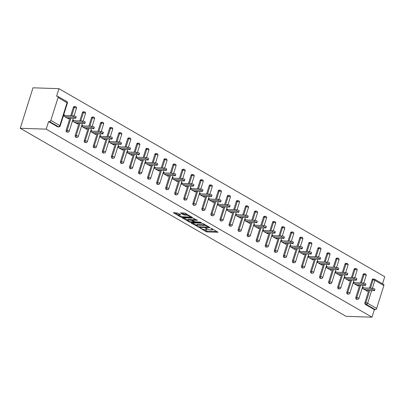 <?xml version="1.0" encoding="UTF-8"?>
<svg xmlns="http://www.w3.org/2000/svg" width="405" height="405" viewBox="0 0 405 405"><rect width="100%" height="100%" fill="white"/><g stroke="black" fill="none" stroke-linecap="round" stroke-linejoin="round"><path stroke-width="0.61" d="M199.883 227.909L205.917 231.619L207.082 231.969L218.022 232.252L211.739 228.521L210.752 228.324L211.694 228.946A2.754 0.683 -162.5 0 1 212.417 229.711A2.754 0.683 -162.5 0 1 211.618 229.934L210.727 229.903A2.754 0.683 -162.5 0 1 207.001 228.79L205.406 228.096L206.17 228.764A2.754 0.683 -162.5 0 1 206.894 229.529A2.754 0.683 -162.5 0 1 206.094 229.751L205.203 229.721A2.754 0.683 -162.5 0 1 201.482 228.607L199.883 227.909M177.719 213.065L173.31 212.691L180.255 216.807L181.42 217.156L192.36 217.439L185.409 213.324L184.245 212.974L180.372 212.924L183.475 214.822L186.437 215.232A2.298 0.572 -162.5 0 1 188.902 215.85A2.298 0.572 -162.5 0 1 190.153 216.802A2.298 0.572 -162.5 0 1 189.484 216.989L182.447 216.756A2.298 0.572 -162.5 0 1 179.982 216.143A2.298 0.572 -162.5 0 1 178.732 215.187A2.298 0.572 -162.5 0 1 179.4 214.999L180.822 214.969L177.719 213.065M46.195 129.144L371.992 317.191L346.042 316.325L20.25 128.279L46.195 129.144L48.585 121.576L57.576 126.765L58.543 126.8L49.552 121.606L48.585 121.576M191.276 222.846L191.251 223.155L199.138 227.382L210.073 227.666L203.123 223.55L201.963 223.201L191.276 222.846M189.115 221.92L182.169 217.804L193.104 218.087L197.372 220.335L192.537 220.33L194.668 221.672L200.343 222.168L201.32 222.583L190.279 222.269L189.115 221.92L189.277 221.413M382.528 283.773L384.75 276.721L58.958 88.675L33.008 87.809L20.25 128.279M371.643 290.572L367.639 303.279L376.635 308.468L383.854 285.565L374.863 280.371L372.392 288.203M365.381 304.428L374.377 309.623L375.344 309.653L366.348 304.464L365.381 304.428A1.316 0.952 -88.1 0 1 364.895 302.712L368.752 290.476M369.497 288.107L372.114 279.809A1.316 0.952 -88.1 0 1 373.03 278.999L373.997 279.03A1.316 0.952 91.9 0 1 374.336 279.131A1.316 0.845 120 0 1 374.61 279.202L383.606 284.396A1.316 0.845 120 0 1 383.854 285.565M376.635 308.468A1.316 0.845 120 0 1 375.344 309.653M58.062 97.519L50.838 120.422L59.834 125.616L67.058 102.708L58.062 97.519A1.316 0.845 -60 0 0 57.814 96.349A1.316 0.845 -60 0 0 57.535 96.274L56.568 96.243L58.958 88.675M367.7 290.441L367.416 291.347L362.126 288.294M363.968 287.925L362.505 287.079M58.882 126.897A1.316 1.316 0 0 0 60.183 125.98A1.316 0.329 17.5 0 0 59.834 125.616A1.316 0.845 -60 0 1 58.543 126.8A1.316 0.952 91.9 0 0 58.882 126.897L57.915 126.866A1.316 0.952 -88.1 0 1 57.576 126.765M371.992 317.191L374.377 309.623M66.142 130.273L67.108 130.309A1.316 0.952 -88.1 0 0 67.6 132.025A1.316 0.952 91.9 0 0 67.939 132.121L66.972 132.091A1.316 0.952 -88.1 0 1 66.633 131.99A1.316 0.952 -88.1 0 1 66.142 130.273L69.999 118.037M70.748 115.668L73.366 107.371A1.316 0.952 -88.1 0 1 74.277 106.561L75.249 106.591A1.316 0.952 91.9 0 0 74.333 107.401L73.366 107.371M75.193 135.503L76.165 135.533A1.316 0.952 -88.1 0 0 76.651 137.249A1.316 0.952 91.9 0 0 76.99 137.351L76.024 137.315A1.316 0.952 -88.1 0 1 75.684 137.219A1.316 0.952 -88.1 0 1 75.193 135.503L79.056 123.267M79.8 120.892L82.418 112.595A1.316 0.952 -88.1 0 1 83.334 111.785L84.301 111.815A1.316 0.952 91.9 0 0 83.384 112.625L82.418 112.595M84.25 140.727L85.217 140.758A1.316 0.952 -88.1 0 0 85.703 142.474A1.316 0.952 91.9 0 0 86.042 142.575L85.075 142.54A1.316 0.952 -88.1 0 1 84.736 142.444A1.316 0.952 -88.1 0 1 84.25 140.727L88.108 128.491M88.852 126.122L91.469 117.82A1.316 0.952 -88.1 0 1 92.386 117.01L93.352 117.04A1.316 0.952 91.9 0 0 92.436 117.855L91.469 117.82M93.302 145.952L94.269 145.982A1.316 0.952 -88.1 0 0 94.755 147.698A1.316 0.952 91.9 0 0 95.094 147.8L94.127 147.769A1.316 0.952 -88.1 0 1 93.788 147.668A1.316 0.952 -88.1 0 1 93.302 145.952L97.159 133.716M97.909 131.347L100.526 123.044A1.316 0.952 -88.1 0 1 101.437 122.234L102.404 122.269A1.316 0.952 91.9 0 0 101.493 123.079L100.526 123.044M102.354 151.176L103.321 151.207A1.316 0.952 -88.1 0 0 103.812 152.923A1.316 0.952 91.9 0 0 104.151 153.024L103.184 152.994A1.316 0.952 -88.1 0 1 102.845 152.893A1.316 0.952 -88.1 0 1 102.354 151.176L106.211 138.94M106.96 136.571L109.578 128.274A1.316 0.952 -88.1 0 1 110.489 127.459L111.461 127.494A1.316 0.952 91.9 0 0 110.545 128.304L109.578 128.274M111.41 156.401L112.377 156.436A1.316 0.952 -88.1 0 0 112.863 158.152A1.316 0.952 91.9 0 0 113.203 158.249L112.236 158.218A1.316 0.952 -88.1 0 1 111.896 158.117A1.316 0.952 -88.1 0 1 111.41 156.401L115.268 144.165M116.012 141.796L118.63 133.498A1.316 0.952 -88.1 0 1 119.546 132.688L120.513 132.719A1.316 0.952 91.9 0 0 119.597 133.528L118.63 133.498M120.462 161.625L121.429 161.661A1.316 0.952 -88.1 0 0 121.915 163.377A1.316 0.952 91.9 0 0 122.254 163.473L121.287 163.443A1.316 0.952 -88.1 0 1 120.948 163.342A1.316 0.952 -88.1 0 1 120.462 161.625L124.32 149.389M125.064 147.02L127.681 138.723A1.316 0.952 -88.1 0 1 128.598 137.913L129.565 137.943A1.316 0.952 91.9 0 0 128.648 138.753L127.681 138.723M129.514 166.855L130.481 166.885A1.316 0.952 -88.1 0 0 130.972 168.602A1.316 0.952 91.9 0 0 131.311 168.703L130.339 168.667A1.316 0.952 -88.1 0 1 130 168.571A1.316 0.952 -88.1 0 1 129.514 166.855L133.372 154.619M134.121 152.25L136.738 143.947A1.316 0.952 -88.1 0 1 137.649 143.137L138.616 143.167A1.316 0.952 91.9 0 0 137.705 143.977L136.738 143.947M138.566 172.079L139.533 172.11A1.316 0.952 -88.1 0 0 140.024 173.826A1.316 0.952 91.9 0 0 140.363 173.927L139.396 173.892A1.316 0.952 -88.1 0 1 139.057 173.796A1.316 0.952 -88.1 0 1 138.566 172.079L142.423 159.843M143.173 157.474L145.79 149.172A1.316 0.952 -88.1 0 1 146.701 148.362L147.673 148.392A1.316 0.952 91.9 0 0 146.757 149.207L145.79 149.172M147.623 177.304L148.589 177.334A1.316 0.952 -88.1 0 0 149.075 179.05A1.316 0.952 91.9 0 0 149.415 179.152L148.448 179.121A1.316 0.952 -88.1 0 1 148.108 179.02A1.316 0.952 -88.1 0 1 147.623 177.304L151.48 165.068M152.224 162.699L154.842 154.396A1.316 0.952 -88.1 0 1 155.758 153.586L156.725 153.622A1.316 0.952 91.9 0 0 155.809 154.432L154.842 154.396M156.674 182.528L157.641 182.559A1.316 0.952 -88.1 0 0 158.127 184.28A1.316 0.952 91.9 0 0 158.466 184.376L157.499 184.346A1.316 0.952 -88.1 0 1 157.16 184.245A1.316 0.952 -88.1 0 1 156.674 182.528L160.532 170.292M161.276 167.923L163.893 159.626A1.316 0.952 -88.1 0 1 164.81 158.811L165.777 158.846A1.316 0.952 91.9 0 0 164.865 159.656L163.893 159.626M165.726 187.753L166.693 187.788A1.316 0.952 -88.1 0 0 167.184 189.505A1.316 0.952 91.9 0 0 167.523 189.601L166.551 189.57A1.316 0.952 -88.1 0 1 166.212 189.469A1.316 0.952 -88.1 0 1 165.726 187.753L169.584 175.517M170.333 173.148L172.95 164.85A1.316 0.952 -88.1 0 1 173.861 164.04L174.828 164.071A1.316 0.952 91.9 0 0 173.917 164.881L172.95 164.85M174.778 192.977L175.745 193.013A1.316 0.952 -88.1 0 0 176.236 194.729A1.316 0.952 91.9 0 0 176.575 194.83L175.608 194.795A1.316 0.952 -88.1 0 1 175.269 194.699A1.316 0.952 -88.1 0 1 174.778 192.977L178.635 180.746M179.385 178.372L182.002 170.075A1.316 0.952 -88.1 0 1 182.913 169.265L183.885 169.295A1.316 0.952 91.9 0 0 182.969 170.105L182.002 170.075M183.835 198.207L184.802 198.237A1.316 0.952 -88.1 0 0 185.287 199.954A1.316 0.952 91.9 0 0 185.627 200.055L184.66 200.019A1.316 0.952 -88.1 0 1 184.321 199.923A1.316 0.952 -88.1 0 1 183.835 198.207L187.692 185.971M188.436 183.602L191.054 175.299A1.316 0.952 -88.1 0 1 191.97 174.489L192.937 174.52A1.316 0.952 91.9 0 0 192.021 175.335L191.054 175.299M192.886 203.431L193.853 203.462A1.316 0.952 -88.1 0 0 194.339 205.178A1.316 0.952 91.9 0 0 194.678 205.279L193.711 205.249A1.316 0.952 -88.1 0 1 193.372 205.148A1.316 0.952 -88.1 0 1 192.886 203.431L196.744 191.195M197.493 188.826L200.105 180.524A1.316 0.952 -88.1 0 1 201.022 179.714L201.989 179.744A1.316 0.952 91.9 0 0 201.077 180.559L200.105 180.524M201.938 208.656L202.905 208.686A1.316 0.952 -88.1 0 0 203.396 210.403A1.316 0.952 91.9 0 0 203.735 210.504L202.763 210.473A1.316 0.952 -88.1 0 1 202.424 210.372A1.316 0.952 -88.1 0 1 201.938 208.656L205.796 196.42M206.545 194.051L209.162 185.753A1.316 0.952 -88.1 0 1 210.073 184.938L211.04 184.974A1.316 0.952 91.9 0 0 210.129 185.784L209.162 185.753M210.99 213.881L211.962 213.916A1.316 0.952 -88.1 0 0 212.448 215.632A1.316 0.952 91.9 0 0 212.787 215.728L211.82 215.698A1.316 0.952 -88.1 0 1 211.481 215.597A1.316 0.952 -88.1 0 1 210.99 213.881L214.847 201.644M215.597 199.275L218.214 190.978A1.316 0.952 -88.1 0 1 219.13 190.163L220.097 190.198A1.316 0.952 91.9 0 0 219.181 191.008L218.214 190.978M220.047 219.105L221.014 219.14A1.316 0.952 -88.1 0 0 221.5 220.857A1.316 0.952 91.9 0 0 221.839 220.953L220.872 220.922A1.316 0.952 -88.1 0 1 220.533 220.821A1.316 0.952 -88.1 0 1 220.047 219.105L223.904 206.869M224.648 204.5L227.266 196.202A1.316 0.952 -88.1 0 1 228.182 195.392L229.149 195.423A1.316 0.952 91.9 0 0 228.233 196.233L227.266 196.202M229.098 224.335L230.065 224.365A1.316 0.952 -88.1 0 0 230.551 226.081A1.316 0.952 91.9 0 0 230.89 226.182L229.924 226.147A1.316 0.952 -88.1 0 1 229.584 226.051A1.316 0.952 -88.1 0 1 229.098 224.335L232.956 212.098M233.705 209.724L236.317 201.427A1.316 0.952 -88.1 0 1 237.234 200.617L238.201 200.647A1.316 0.952 91.9 0 0 237.29 201.457L236.317 201.427M238.15 229.559L239.117 229.589A1.316 0.952 -88.1 0 0 239.608 231.306A1.316 0.952 91.9 0 0 239.947 231.407L238.975 231.371A1.316 0.952 -88.1 0 1 238.636 231.275A1.316 0.952 -88.1 0 1 238.15 229.559L242.008 217.323M242.757 214.954L245.374 206.651A1.316 0.952 -88.1 0 1 246.286 205.841L247.252 205.872A1.316 0.952 91.9 0 0 246.341 206.687L245.374 206.651M247.202 234.784L248.174 234.814A1.316 0.952 -88.1 0 0 248.66 236.53A1.316 0.952 91.9 0 0 248.999 236.631L248.032 236.601A1.316 0.952 -88.1 0 1 247.693 236.5A1.316 0.952 -88.1 0 1 247.202 234.784L251.059 222.548M251.809 220.178L254.426 211.876A1.316 0.952 -88.1 0 1 255.342 211.066L256.309 211.101A1.316 0.952 91.9 0 0 255.393 211.911L254.426 211.876M256.259 240.008L257.226 240.038A1.316 0.952 -88.1 0 0 257.712 241.76A1.316 0.952 91.9 0 0 258.051 241.856L257.084 241.826A1.316 0.952 -88.1 0 1 256.745 241.724A1.316 0.952 -88.1 0 1 256.259 240.008L260.116 227.772M260.861 225.403L263.478 217.105A1.316 0.952 -88.1 0 1 264.394 216.29L265.361 216.326A1.316 0.952 91.9 0 0 264.445 217.136L263.478 217.105M265.31 245.233L266.277 245.268A1.316 0.952 -88.1 0 0 266.763 246.984A1.316 0.952 91.9 0 0 267.103 247.08L266.136 247.05A1.316 0.952 -88.1 0 1 265.796 246.949A1.316 0.952 -88.1 0 1 265.31 245.233L269.168 232.996M269.917 230.627L272.53 222.33A1.316 0.952 -88.1 0 1 273.446 221.52L274.413 221.55A1.316 0.952 91.9 0 0 273.502 222.36L272.53 222.33M274.362 250.457L275.329 250.493A1.316 0.952 -88.1 0 0 275.82 252.209A1.316 0.952 91.9 0 0 276.159 252.31L275.187 252.274A1.316 0.952 -88.1 0 1 274.848 252.178A1.316 0.952 -88.1 0 1 274.362 250.457L278.22 238.226M278.969 235.852L281.586 227.554A1.316 0.952 -88.1 0 1 282.498 226.744L283.465 226.775A1.316 0.952 91.9 0 0 282.553 227.585L281.586 227.554M283.414 255.687L284.386 255.717A1.316 0.952 -88.1 0 0 284.872 257.433A1.316 0.952 91.9 0 0 285.211 257.534L284.244 257.499A1.316 0.952 -88.1 0 1 283.905 257.403A1.316 0.952 -88.1 0 1 283.414 255.687L287.272 243.451M288.021 241.081L290.638 232.779A1.316 0.952 -88.1 0 1 291.554 231.969L292.521 231.999A1.316 0.952 91.9 0 0 291.605 232.809L290.638 232.779M292.471 260.911L293.438 260.942A1.316 0.952 -88.1 0 0 293.924 262.658A1.316 0.952 91.9 0 0 294.263 262.759L293.296 262.729A1.316 0.952 -88.1 0 1 292.957 262.627A1.316 0.952 -88.1 0 1 292.471 260.911L296.328 248.675M297.073 246.306L299.69 238.003A1.316 0.952 -88.1 0 1 300.606 237.193L301.573 237.224A1.316 0.952 91.9 0 0 300.657 238.039L299.69 238.003M301.522 266.136L302.489 266.166A1.316 0.952 -88.1 0 0 302.975 267.882A1.316 0.952 91.9 0 0 303.315 267.983L302.348 267.953A1.316 0.952 -88.1 0 1 302.008 267.852A1.316 0.952 -88.1 0 1 301.522 266.136L305.38 253.9M306.129 251.53L308.747 243.228A1.316 0.952 -88.1 0 1 309.658 242.418L310.625 242.453A1.316 0.952 91.9 0 0 309.714 243.263L308.747 243.228M310.574 271.36L311.541 271.396A1.316 0.952 -88.1 0 0 312.032 273.112A1.316 0.952 91.9 0 0 312.371 273.208L311.404 273.178A1.316 0.952 -88.1 0 1 311.065 273.076A1.316 0.952 -88.1 0 1 310.574 271.36L314.432 259.124M315.181 256.755L317.798 248.457A1.316 0.952 -88.1 0 1 318.71 247.642L319.677 247.678A1.316 0.952 91.9 0 0 318.765 248.488L317.798 248.457M319.626 276.585L320.598 276.62A1.316 0.952 -88.1 0 0 321.084 278.336A1.316 0.952 91.9 0 0 321.423 278.432L320.456 278.402A1.316 0.952 -88.1 0 1 320.117 278.301A1.316 0.952 -88.1 0 1 319.626 276.585L323.489 264.349M324.233 261.979L326.85 253.682A1.316 0.952 -88.1 0 1 327.767 252.872L328.733 252.902A1.316 0.952 91.9 0 0 327.817 253.712L326.85 253.682M328.683 281.814L329.65 281.845A1.316 0.952 -88.1 0 0 330.136 283.561A1.316 0.952 91.9 0 0 330.475 283.662L329.508 283.627A1.316 0.952 -88.1 0 1 329.169 283.53A1.316 0.952 -88.1 0 1 328.683 281.814L332.54 269.578M333.285 267.204L335.902 258.906A1.316 0.952 -88.1 0 1 336.818 258.096L337.785 258.127A1.316 0.952 91.9 0 0 336.869 258.937L335.902 258.906M337.735 287.039L338.701 287.069A1.316 0.952 -88.1 0 0 339.188 288.785A1.316 0.952 91.9 0 0 339.527 288.886L338.56 288.851A1.316 0.952 -88.1 0 1 338.221 288.755A1.316 0.952 -88.1 0 1 337.735 287.039L341.592 274.803M342.341 272.433L344.959 264.131A1.316 0.952 -88.1 0 1 345.87 263.321L346.837 263.351A1.316 0.952 91.9 0 0 345.926 264.166L344.959 264.131M346.786 292.263L347.753 292.294A1.316 0.952 -88.1 0 0 348.244 294.01A1.316 0.952 91.9 0 0 348.583 294.111L347.617 294.081A1.316 0.952 -88.1 0 1 347.277 293.979A1.316 0.952 -88.1 0 1 346.786 292.263L350.644 280.027M351.393 277.658L354.01 269.355A1.316 0.952 -88.1 0 1 354.922 268.545L355.894 268.581A1.316 0.952 91.9 0 0 354.977 269.391L354.01 269.355M355.838 297.488L356.81 297.518A1.316 0.952 -88.1 0 0 357.296 299.234A1.316 0.952 91.9 0 0 357.635 299.335L356.668 299.305A1.316 0.952 -88.1 0 1 356.329 299.204A1.316 0.952 -88.1 0 1 355.838 297.488L359.701 285.252M360.445 282.882L363.062 274.585A1.316 0.952 -88.1 0 1 363.979 273.77L364.945 273.805A1.316 0.952 91.9 0 0 364.029 274.615L363.062 274.585M354.912 282.7L353.454 281.855M358.648 285.216L358.359 286.122L353.069 283.07M345.86 277.471L344.402 276.63M349.591 279.992L349.307 280.898L344.017 277.845M336.808 272.246L335.345 271.406M340.539 274.767L340.256 275.673L334.965 272.621M327.756 267.022L326.293 266.181M331.487 269.543L331.204 270.449L325.914 267.396M318.7 261.797L317.242 260.957M322.436 264.318L322.147 265.219L316.857 262.167M309.648 256.573L308.19 255.727M313.379 259.089L313.095 259.995L307.805 256.942M300.596 251.348L299.133 250.503M304.327 253.864L304.044 254.77L298.753 251.718M291.544 246.119L290.081 245.278M295.275 248.64L294.987 249.546L289.702 246.493M282.488 240.894L281.029 240.054M286.224 243.415L285.935 244.321L280.645 241.269M273.436 235.669L271.978 234.829M277.167 238.191L276.883 239.097L271.593 236.039M264.384 230.445L262.921 229.6M268.115 232.961L267.832 233.867L262.541 230.815M255.327 225.22L253.869 224.375M259.063 227.737L258.775 228.643L253.489 225.59M246.275 219.996L244.817 219.151M250.012 222.512L249.723 223.418L244.433 220.366M237.224 214.766L235.766 213.926M240.955 217.288L240.671 218.194L235.381 215.141M228.172 209.542L226.709 208.702M231.903 212.063L231.619 212.969L226.329 209.917M219.115 204.317L217.657 203.477M222.851 206.839L222.563 207.74L217.272 204.687M210.063 199.093L208.605 198.248M213.799 201.609L213.511 202.515L208.221 199.462M201.012 193.868L199.554 193.023M204.743 196.385L204.459 197.291L199.169 194.238M191.96 188.639L190.497 187.798M195.691 191.16L195.407 192.066L190.117 189.013M182.903 183.414L181.445 182.574M186.639 185.935L186.351 186.842L181.06 183.789M173.851 178.19L172.393 177.349M177.587 180.711L177.299 181.617L172.009 178.559M164.8 172.965L163.342 172.12M168.531 175.481L168.247 176.388L162.957 173.335M155.748 167.741L154.285 166.895M159.479 170.257L159.195 171.163L153.905 168.11M146.691 162.516L145.233 161.671M150.427 165.032L150.139 165.939L144.848 162.886M137.639 157.287L136.181 156.446M141.375 159.808L141.087 160.714L135.797 157.661M128.588 152.062L127.129 151.222M132.319 154.583L132.035 155.49L126.745 152.437M119.536 146.838L118.073 145.997M123.267 149.359L122.983 150.265L117.693 147.207M110.479 141.613L109.021 140.768M114.215 144.129L113.926 145.036L108.636 141.983M101.427 136.389L99.969 135.543M105.158 138.905L104.875 139.811L99.584 136.758M92.375 131.159L90.912 130.319M96.106 133.68L95.823 134.587L90.533 131.534M83.324 125.935L81.861 125.094M87.055 128.456L86.771 129.362L81.481 126.309M74.267 120.71L72.809 119.87M78.003 123.231L77.714 124.138L72.424 121.085M65.215 115.486L63.757 114.645M68.946 118.007L68.663 118.908L63.372 115.855M49.552 121.606A1.316 0.845 -60 0 0 50.838 120.422M203.973 229.539L207.34 231.159L216.857 231.478M208.651 226.881L208.914 226.891M192.441 222.882L196.668 225.322M198.177 226.699L208.373 227.256L207.562 226.562A2.754 0.683 -162.5 0 0 203.842 225.448L197.427 225.236A2.754 0.683 -162.5 0 0 196.627 225.458A2.754 0.683 -162.5 0 0 197.351 226.223L198.177 226.699M205.325 224.815A2.754 0.683 -162.5 0 0 204.095 224.638L203.842 225.448M196.627 225.458L196.881 224.648A2.754 0.683 -162.5 0 1 197.686 224.426L204.095 224.638M187.672 220.133L183.581 217.769M196.207 219.556L193.043 219.449L192.537 220.33M194.532 221.591L194.162 221.581M188.29 220.112A2.298 0.572 -162.5 0 0 187.616 220.3A2.298 0.572 -162.5 0 0 188.872 221.257A2.298 0.572 -162.5 0 0 191.337 221.869L193.813 221.955L193.838 221.641L190.765 220.193L188.29 220.112L188.543 219.302A2.298 0.572 -162.5 0 0 187.874 219.49L187.616 220.3M188.543 219.302L191.023 219.383L192.643 219.996M179.4 214.999L179.663 214.189A2.298 0.572 -162.5 0 0 178.985 214.377L178.732 215.187M187.49 214.523A2.298 0.572 -162.5 0 0 186.69 214.422L186.437 215.232M181.789 212.893L183.733 214.012L186.69 214.422M190.208 216.629L191.195 216.665M174.727 212.655L178.787 215.004M371.962 289.418L372.342 288.203A1.62 0.405 17.5 0 1 374.078 288.638A1.62 0.405 17.5 0 1 374.964 289.312L374.579 290.522A1.62 0.405 -162.5 0 0 373.699 289.848A1.62 0.405 -162.5 0 0 371.962 289.418L363.584 289.14M365.73 290.375L374.109 290.653A1.62 0.405 -162.5 0 0 374.579 290.522M372.342 288.203L362.257 287.869M362.905 284.188L363.29 282.979A1.62 0.405 17.5 0 1 365.026 283.409A1.62 0.405 17.5 0 1 365.907 284.082L365.528 285.297A1.62 0.405 -162.5 0 0 364.642 284.624A1.62 0.405 -162.5 0 0 362.905 284.188L354.532 283.91M356.678 285.15L365.052 285.429A1.62 0.405 -162.5 0 0 365.528 285.297M363.29 282.979L353.206 282.639M353.854 278.964L354.238 277.749A1.62 0.405 17.5 0 1 355.975 278.184A1.62 0.405 17.5 0 1 356.856 278.858L356.476 280.073A1.62 0.405 -162.5 0 0 355.59 279.399A1.62 0.405 -162.5 0 0 353.854 278.964L345.475 278.686M347.627 279.926L356 280.204A1.62 0.405 -162.5 0 0 356.476 280.073M354.238 277.749L344.154 277.415M344.802 273.74L345.182 272.524A1.62 0.405 17.5 0 1 346.923 272.96A1.62 0.405 17.5 0 1 347.804 273.633L347.419 274.848A1.62 0.405 -162.5 0 0 346.538 274.175A1.62 0.405 -162.5 0 0 344.802 273.74L336.423 273.461M338.57 274.701L346.948 274.98A1.62 0.405 -162.5 0 0 347.419 274.848M345.182 272.524L335.102 272.19M335.75 268.515L336.13 267.3A1.62 0.405 17.5 0 1 337.866 267.735A1.62 0.405 17.5 0 1 338.752 268.409L338.367 269.624A1.62 0.405 -162.5 0 0 337.486 268.95A1.62 0.405 -162.5 0 0 335.75 268.515L327.372 268.237M329.518 269.477L337.897 269.755A1.62 0.405 -162.5 0 0 338.367 269.624M336.13 267.3L326.045 266.966M326.693 263.291L327.078 262.075A1.62 0.405 17.5 0 1 328.814 262.511A1.62 0.405 17.5 0 1 329.695 263.184L329.316 264.394A1.62 0.405 -162.5 0 0 328.43 263.721A1.62 0.405 -162.5 0 0 326.693 263.291L318.32 263.012M320.466 264.252L328.84 264.531A1.62 0.405 -162.5 0 0 329.316 264.394M327.078 262.075L316.993 261.741M317.642 258.066L318.026 256.851A1.62 0.405 17.5 0 1 319.763 257.281A1.62 0.405 17.5 0 1 320.644 257.955L320.259 259.17A1.62 0.405 -162.5 0 0 319.378 258.496A1.62 0.405 -162.5 0 0 317.642 258.066L309.263 257.788M311.415 259.023L319.788 259.301A1.62 0.405 -162.5 0 0 320.259 259.17M318.026 256.851L307.942 256.517M308.59 252.836L308.969 251.626A1.62 0.405 17.5 0 1 310.711 252.057A1.62 0.405 17.5 0 1 311.592 252.73L311.207 253.945A1.62 0.405 -162.5 0 0 310.326 253.272A1.62 0.405 -162.5 0 0 308.59 252.836L300.211 252.558M302.358 253.798L310.736 254.077A1.62 0.405 -162.5 0 0 311.207 253.945M308.969 251.626L298.885 251.287M299.538 247.612L299.918 246.397A1.62 0.405 17.5 0 1 301.654 246.832A1.62 0.405 17.5 0 1 302.54 247.506L302.155 248.721A1.62 0.405 -162.5 0 0 301.274 248.047A1.62 0.405 -162.5 0 0 299.538 247.612L291.16 247.333M293.306 248.574L301.684 248.852A1.62 0.405 -162.5 0 0 302.155 248.721M299.918 246.397L289.833 246.063M290.481 242.387L290.866 241.172A1.62 0.405 17.5 0 1 292.602 241.608A1.62 0.405 17.5 0 1 293.483 242.281L293.104 243.496A1.62 0.405 -162.5 0 0 292.218 242.823A1.62 0.405 -162.5 0 0 290.481 242.387L282.108 242.109M284.254 243.349L292.628 243.628A1.62 0.405 -162.5 0 0 293.104 243.496M290.866 241.172L280.781 240.838M281.429 237.163L281.814 235.948A1.62 0.405 17.5 0 1 283.551 236.383A1.62 0.405 17.5 0 1 284.432 237.057L284.047 238.272A1.62 0.405 -162.5 0 0 283.166 237.598A1.62 0.405 -162.5 0 0 281.429 237.163L273.051 236.885M275.203 238.125L283.576 238.403A1.62 0.405 -162.5 0 0 284.047 238.272M281.814 235.948L271.73 235.614M272.378 231.938L272.757 230.723A1.62 0.405 17.5 0 1 274.499 231.159A1.62 0.405 17.5 0 1 275.38 231.832L274.995 233.042A1.62 0.405 -162.5 0 0 274.114 232.369A1.62 0.405 -162.5 0 0 272.378 231.938L263.999 231.66M266.146 232.895L274.524 233.179A1.62 0.405 -162.5 0 0 274.995 233.042M272.757 230.723L262.673 230.389M263.326 226.714L263.706 225.499A1.62 0.405 17.5 0 1 265.442 225.929A1.62 0.405 17.5 0 1 266.328 226.603L265.943 227.818A1.62 0.405 -162.5 0 0 265.062 227.144A1.62 0.405 -162.5 0 0 263.326 226.714L254.947 226.435M257.094 227.671L265.472 227.949A1.62 0.405 -162.5 0 0 265.943 227.818M263.706 225.499L253.621 225.16M254.269 221.484L254.654 220.274A1.62 0.405 17.5 0 1 256.39 220.705A1.62 0.405 17.5 0 1 257.271 221.378L256.892 222.593A1.62 0.405 -162.5 0 0 256.006 221.92A1.62 0.405 -162.5 0 0 254.269 221.484L245.896 221.206M248.042 222.446L256.416 222.725A1.62 0.405 -162.5 0 0 256.892 222.593M254.654 220.274L244.569 219.935M245.217 216.26L245.602 215.045A1.62 0.405 17.5 0 1 247.339 215.48A1.62 0.405 17.5 0 1 248.219 216.154L247.835 217.369A1.62 0.405 -162.5 0 0 246.954 216.695A1.62 0.405 -162.5 0 0 245.217 216.26L236.839 215.981M238.985 217.222L247.364 217.5A1.62 0.405 -162.5 0 0 247.835 217.369M245.602 215.045L235.518 214.711M236.166 211.035L236.545 209.82A1.62 0.405 17.5 0 1 238.282 210.256A1.62 0.405 17.5 0 1 239.168 210.929L238.783 212.144A1.62 0.405 -162.5 0 0 237.902 211.471A1.62 0.405 -162.5 0 0 236.166 211.035L227.787 210.757M229.934 211.997L238.312 212.276A1.62 0.405 -162.5 0 0 238.783 212.144M236.545 209.82L226.461 209.486M227.109 205.811L227.494 204.596A1.62 0.405 17.5 0 1 229.23 205.031A1.62 0.405 17.5 0 1 230.116 205.705L229.731 206.915A1.62 0.405 -162.5 0 0 228.85 206.246A1.62 0.405 -162.5 0 0 227.109 205.811L218.735 205.532M220.882 206.773L229.26 207.051A1.62 0.405 -162.5 0 0 229.731 206.915M227.494 204.596L217.409 204.262M218.057 200.586L218.442 199.371A1.62 0.405 17.5 0 1 220.178 199.807A1.62 0.405 17.5 0 1 221.059 200.48L220.679 201.69A1.62 0.405 -162.5 0 0 219.793 201.017A1.62 0.405 -162.5 0 0 218.057 200.586L209.684 200.308M211.83 201.543L220.204 201.822A1.62 0.405 -162.5 0 0 220.679 201.69M218.442 199.371L208.357 199.037M209.005 195.357L209.39 194.147A1.62 0.405 17.5 0 1 211.126 194.577A1.62 0.405 17.5 0 1 212.007 195.25L211.623 196.465A1.62 0.405 -162.5 0 0 210.742 195.792A1.62 0.405 -162.5 0 0 209.005 195.357L200.627 195.078M202.773 196.319L211.152 196.597A1.62 0.405 -162.5 0 0 211.623 196.465M209.39 194.147L199.306 193.808M199.954 190.132L200.333 188.917A1.62 0.405 17.5 0 1 202.07 189.353A1.62 0.405 17.5 0 1 202.956 190.026L202.571 191.241A1.62 0.405 -162.5 0 0 201.69 190.568A1.62 0.405 -162.5 0 0 199.954 190.132L191.575 189.854M193.722 191.094L202.1 191.373A1.62 0.405 -162.5 0 0 202.571 191.241M200.333 188.917L190.249 188.583M190.897 184.908L191.281 183.693A1.62 0.405 17.5 0 1 193.018 184.128A1.62 0.405 17.5 0 1 193.899 184.802L193.519 186.016A1.62 0.405 -162.5 0 0 192.638 185.343A1.62 0.405 -162.5 0 0 190.897 184.908L182.523 184.629M184.67 185.87L193.048 186.148A1.62 0.405 -162.5 0 0 193.519 186.016M191.281 183.693L181.197 183.359M181.845 179.683L182.23 178.468A1.62 0.405 17.5 0 1 183.966 178.904A1.62 0.405 17.5 0 1 184.847 179.577L184.467 180.792A1.62 0.405 -162.5 0 0 183.581 180.119A1.62 0.405 -162.5 0 0 181.845 179.683L173.472 179.405M175.618 180.645L183.992 180.924A1.62 0.405 -162.5 0 0 184.467 180.792M182.23 178.468L172.145 178.134M172.793 174.459L173.178 173.244A1.62 0.405 17.5 0 1 174.914 173.679A1.62 0.405 17.5 0 1 175.795 174.352L175.411 175.562A1.62 0.405 -162.5 0 0 174.53 174.889A1.62 0.405 -162.5 0 0 172.793 174.459L164.415 174.18M166.561 175.421L174.94 175.699A1.62 0.405 -162.5 0 0 175.411 175.562M173.178 173.244L163.094 172.91M163.742 169.234L164.121 168.019A1.62 0.405 17.5 0 1 165.858 168.45A1.62 0.405 17.5 0 1 166.744 169.123L166.359 170.338A1.62 0.405 -162.5 0 0 165.478 169.665A1.62 0.405 -162.5 0 0 163.742 169.234L155.363 168.956M157.51 170.191L165.888 170.47A1.62 0.405 -162.5 0 0 166.359 170.338M164.121 168.019L154.037 167.685M154.685 164.005L155.069 162.795A1.62 0.405 17.5 0 1 156.806 163.225A1.62 0.405 17.5 0 1 157.687 163.898L157.307 165.113A1.62 0.405 -162.5 0 0 156.426 164.44A1.62 0.405 -162.5 0 0 154.685 164.005L146.311 163.726M148.458 164.967L156.836 165.245A1.62 0.405 -162.5 0 0 157.307 165.113M155.069 162.795L144.985 162.456M145.633 158.78L146.018 157.565A1.62 0.405 17.5 0 1 147.754 158.001A1.62 0.405 17.5 0 1 148.635 158.674L148.255 159.889A1.62 0.405 -162.5 0 0 147.369 159.216A1.62 0.405 -162.5 0 0 145.633 158.78L137.26 158.502M139.406 159.742L147.779 160.021A1.62 0.405 -162.5 0 0 148.255 159.889M146.018 157.565L135.933 157.231M136.581 153.556L136.966 152.341A1.62 0.405 17.5 0 1 138.702 152.776A1.62 0.405 17.5 0 1 139.583 153.449L139.198 154.664A1.62 0.405 -162.5 0 0 138.318 153.991A1.62 0.405 -162.5 0 0 136.581 153.556L128.203 153.277M130.349 154.518L138.728 154.796A1.62 0.405 -162.5 0 0 139.198 154.664M136.966 152.341L126.881 152.007M127.529 148.331L127.909 147.116A1.62 0.405 17.5 0 1 129.646 147.552A1.62 0.405 17.5 0 1 130.531 148.225L130.147 149.44A1.62 0.405 -162.5 0 0 129.266 148.767A1.62 0.405 -162.5 0 0 127.529 148.331L119.151 148.053M121.297 149.293L129.676 149.572A1.62 0.405 -162.5 0 0 130.147 149.44M127.909 147.116L117.825 146.782M118.473 143.107L118.857 141.892A1.62 0.405 17.5 0 1 120.594 142.327A1.62 0.405 17.5 0 1 121.475 143L121.095 144.21A1.62 0.405 -162.5 0 0 120.214 143.537A1.62 0.405 -162.5 0 0 118.473 143.107L110.099 142.828M112.246 144.064L120.624 144.342A1.62 0.405 -162.5 0 0 121.095 144.21M118.857 141.892L108.773 141.558M109.421 137.877L109.806 136.667A1.62 0.405 17.5 0 1 111.542 137.098A1.62 0.405 17.5 0 1 112.423 137.771L112.043 138.986A1.62 0.405 -162.5 0 0 111.157 138.313A1.62 0.405 -162.5 0 0 109.421 137.877L101.042 137.599M103.194 138.839L111.567 139.118A1.62 0.405 -162.5 0 0 112.043 138.986M109.806 136.667L99.721 136.328M100.369 132.653L100.749 131.438A1.62 0.405 17.5 0 1 102.49 131.873A1.62 0.405 17.5 0 1 103.371 132.546L102.986 133.761A1.62 0.405 -162.5 0 0 102.106 133.088A1.62 0.405 -162.5 0 0 100.369 132.653L91.991 132.374M94.137 133.615L102.516 133.893A1.62 0.405 -162.5 0 0 102.986 133.761M100.749 131.438L90.669 131.104M91.317 127.428L91.697 126.213A1.62 0.405 17.5 0 1 93.433 126.649A1.62 0.405 17.5 0 1 94.319 127.322L93.935 128.537A1.62 0.405 -162.5 0 0 93.054 127.864A1.62 0.405 -162.5 0 0 91.317 127.428L82.939 127.15M85.085 128.39L93.464 128.668A1.62 0.405 -162.5 0 0 93.935 128.537M91.697 126.213L81.613 125.879M82.261 122.204L82.645 120.989A1.62 0.405 17.5 0 1 84.382 121.424A1.62 0.405 17.5 0 1 85.263 122.097L84.883 123.312A1.62 0.405 -162.5 0 0 83.997 122.639A1.62 0.405 -162.5 0 0 82.261 122.204L73.887 121.925M76.034 123.166L84.407 123.444A1.62 0.405 -162.5 0 0 84.883 123.312M82.645 120.989L72.561 120.655M73.209 116.979L73.594 115.764A1.62 0.405 17.5 0 1 75.33 116.2A1.62 0.405 17.5 0 1 76.211 116.873L75.831 118.083A1.62 0.405 -162.5 0 0 74.945 117.409A1.62 0.405 -162.5 0 0 73.209 116.979L64.83 116.701M66.982 117.941L75.355 118.219A1.62 0.405 -162.5 0 0 75.831 118.083M73.594 115.764L63.509 115.43M370.469 288.142L373.081 279.84A1.316 0.952 91.9 0 1 373.997 279.03A1.316 1.316 0 0 1 374.61 279.202A1.316 0.845 120 0 1 374.863 280.371A1.316 0.329 -162.5 0 0 373.081 279.84L372.114 279.809M364.895 302.712L365.862 302.748A1.316 0.329 -162.5 0 1 367.639 303.279A1.316 0.845 120 0 1 366.348 304.464A1.316 0.952 -88.1 0 1 365.862 302.748L369.719 290.512M60.183 125.98L67.402 103.072A1.316 0.329 17.5 0 0 67.058 102.708A1.316 0.845 -60 0 0 66.805 101.539L57.814 96.349M360.668 285.282L356.81 297.518A1.316 0.329 -162.5 0 1 358.587 298.055A1.316 0.329 17.5 0 1 358.931 298.419L363.047 285.363M361.412 282.913L364.029 274.615A1.316 0.329 -162.5 0 1 365.806 275.147A1.316 0.329 17.5 0 1 366.155 275.511A1.316 1.316 0 0 0 364.945 273.805A1.316 0.952 91.9 0 1 365.285 273.901M348.583 294.111A1.316 1.316 0 0 0 349.88 293.195A1.316 0.329 17.5 0 0 349.535 292.825A1.316 0.329 -162.5 0 0 347.753 292.294L351.611 280.058M352.36 277.688L354.977 269.391A1.316 0.329 -162.5 0 1 356.754 269.922A1.316 0.329 17.5 0 1 357.099 270.287A1.316 1.316 0 0 0 355.894 268.581A1.316 0.952 91.9 0 1 356.233 268.677M339.527 288.886A1.316 1.316 0 0 0 340.828 287.965A1.316 0.329 17.5 0 0 340.478 287.601A1.316 0.329 -162.5 0 0 338.701 287.069L342.559 274.833M343.308 272.464L345.926 264.166A1.316 0.329 -162.5 0 1 347.703 264.698A1.316 0.329 17.5 0 1 348.047 265.062A1.316 1.316 0 0 0 346.837 263.351A1.316 0.952 91.9 0 1 347.176 263.452M330.475 283.662A1.316 1.316 0 0 0 331.771 282.741A1.316 0.329 17.5 0 0 331.427 282.376A1.316 0.329 -162.5 0 0 329.65 281.845L333.507 269.608M334.257 267.239L336.869 258.937A1.316 0.329 -162.5 0 1 338.651 259.473A1.316 0.329 17.5 0 1 338.995 259.838A1.316 1.316 0 0 0 337.785 258.127A1.316 0.952 91.9 0 1 338.124 258.228M321.423 278.432A1.316 1.316 0 0 0 322.719 277.516A1.316 0.329 17.5 0 0 322.375 277.152A1.316 0.329 -162.5 0 0 320.598 276.62L324.456 264.384M325.2 262.015L327.817 253.712A1.316 0.329 -162.5 0 1 329.594 254.244A1.316 0.329 17.5 0 1 329.943 254.613A1.316 1.316 0 0 0 328.733 252.902A1.316 0.952 91.9 0 1 329.073 253.003M312.371 273.208A1.316 1.316 0 0 0 313.667 272.292A1.316 0.329 17.5 0 0 313.318 271.927A1.316 0.329 -162.5 0 0 311.541 271.396L315.399 259.159M316.148 256.785L318.765 248.488A1.316 0.329 -162.5 0 1 320.542 249.019A1.316 0.329 17.5 0 1 320.887 249.384A1.316 1.316 0 0 0 319.677 247.678A1.316 0.952 91.9 0 1 320.016 247.774M303.315 267.983A1.316 1.316 0 0 0 304.616 267.067A1.316 0.329 17.5 0 0 304.266 266.703A1.316 0.329 -162.5 0 0 302.489 266.166L306.347 253.93M307.096 251.561L309.714 243.263A1.316 0.329 -162.5 0 1 311.491 243.795A1.316 0.329 17.5 0 1 311.835 244.159A1.316 1.316 0 0 0 310.625 242.453A1.316 0.952 91.9 0 1 310.964 242.549M294.263 262.759A1.316 1.316 0 0 0 295.559 261.838A1.316 0.329 17.5 0 0 295.215 261.473A1.316 0.329 -162.5 0 0 293.438 260.942L297.295 248.705M298.039 246.336L300.657 238.039A1.316 0.329 -162.5 0 1 302.439 238.57A1.316 0.329 17.5 0 1 302.783 238.935A1.316 1.316 0 0 0 301.573 237.224A1.316 0.952 91.9 0 1 301.912 237.325M285.211 257.534A1.316 1.316 0 0 0 286.507 256.613A1.316 0.329 17.5 0 0 286.163 256.249A1.316 0.329 -162.5 0 0 284.386 255.717L288.244 243.481M288.988 241.112L291.605 232.809A1.316 0.329 -162.5 0 1 293.382 233.346A1.316 0.329 17.5 0 1 293.731 233.71A1.316 1.316 0 0 0 292.521 231.999A1.316 0.952 91.9 0 1 292.861 232.1M276.159 252.31A1.316 1.316 0 0 0 277.455 251.389A1.316 0.329 17.5 0 0 277.106 251.024A1.316 0.329 -162.5 0 0 275.329 250.493L279.187 238.256M279.936 235.887L282.553 227.585A1.316 0.329 -162.5 0 1 284.33 228.121A1.316 0.329 17.5 0 1 284.675 228.486A1.316 1.316 0 0 0 283.465 226.775A1.316 0.952 91.9 0 1 283.804 226.876M267.103 247.08A1.316 1.316 0 0 0 268.404 246.164A1.316 0.329 17.5 0 0 268.054 245.8A1.316 0.329 -162.5 0 0 266.277 245.268L270.135 233.032M270.884 230.663L273.502 222.36A1.316 0.329 -162.5 0 1 275.279 222.892A1.316 0.329 17.5 0 1 275.623 223.256A1.316 1.316 0 0 0 274.413 221.55A1.316 0.952 91.9 0 1 274.752 221.651M258.051 241.856A1.316 1.316 0 0 0 259.347 240.94A1.316 0.329 17.5 0 0 259.003 240.575A1.316 0.329 -162.5 0 0 257.226 240.038L261.083 227.807M261.827 225.433L264.445 217.136A1.316 0.329 -162.5 0 1 266.227 217.667A1.316 0.329 17.5 0 1 266.571 218.032A1.316 1.316 0 0 0 265.361 216.326A1.316 0.952 91.9 0 1 265.7 216.422M248.999 236.631A1.316 1.316 0 0 0 250.295 235.715A1.316 0.329 17.5 0 0 249.951 235.345A1.316 0.329 -162.5 0 0 248.174 234.814L252.031 222.578M252.776 220.209L255.393 211.911A1.316 0.329 -162.5 0 1 257.17 212.443A1.316 0.329 17.5 0 1 257.519 212.807A1.316 1.316 0 0 0 256.309 211.101A1.316 0.952 91.9 0 1 256.648 211.197M239.947 231.407A1.316 1.316 0 0 0 241.243 230.485A1.316 0.329 17.5 0 0 240.894 230.121A1.316 0.329 -162.5 0 0 239.117 229.589L242.975 217.353M243.724 214.984L246.341 206.687A1.316 0.329 -162.5 0 1 248.118 207.218A1.316 0.329 17.5 0 1 248.462 207.583A1.316 1.316 0 0 0 247.252 205.872A1.316 0.952 91.9 0 1 247.592 205.973M230.89 226.182A1.316 1.316 0 0 0 232.192 225.261A1.316 0.329 17.5 0 0 231.842 224.897A1.316 0.329 -162.5 0 0 230.065 224.365L233.923 212.129M234.672 209.76L237.29 201.457A1.316 0.329 -162.5 0 1 239.066 201.994A1.316 0.329 17.5 0 1 239.411 202.358A1.316 1.316 0 0 0 238.201 200.647A1.316 0.952 91.9 0 1 238.54 200.748M221.839 220.953A1.316 1.316 0 0 0 223.135 220.036A1.316 0.329 17.5 0 0 222.79 219.672A1.316 0.329 -162.5 0 0 221.014 219.14L224.871 206.904M225.615 204.535L228.233 196.233A1.316 0.329 -162.5 0 1 230.01 196.764A1.316 0.329 17.5 0 1 230.359 197.134A1.316 1.316 0 0 0 229.149 195.423A1.316 0.952 91.9 0 1 229.488 195.524M212.787 215.728A1.316 1.316 0 0 0 214.083 214.812A1.316 0.329 17.5 0 0 213.739 214.447A1.316 0.329 -162.5 0 0 211.962 213.916L215.819 201.68M216.564 199.306L219.181 191.008A1.316 0.329 -162.5 0 1 220.958 191.54A1.316 0.329 17.5 0 1 221.307 191.904A1.316 1.316 0 0 0 220.097 190.198A1.316 0.952 91.9 0 1 220.436 190.294M203.735 210.504A1.316 1.316 0 0 0 205.031 209.587A1.316 0.329 17.5 0 0 204.682 209.223A1.316 0.329 -162.5 0 0 202.905 208.686L206.763 196.45M207.512 194.081L210.129 185.784A1.316 0.329 -162.5 0 1 211.906 186.315A1.316 0.329 17.5 0 1 212.25 186.68A1.316 1.316 0 0 0 211.04 184.974A1.316 0.952 91.9 0 1 211.38 185.07M194.678 205.279A1.316 1.316 0 0 0 195.98 204.363A1.316 0.329 17.5 0 0 195.63 203.993A1.316 0.329 -162.5 0 0 193.853 203.462L197.711 191.226M198.46 188.857L201.077 180.559A1.316 0.329 -162.5 0 1 202.854 181.091A1.316 0.329 17.5 0 1 203.199 181.455A1.316 1.316 0 0 0 201.989 179.744A1.316 0.952 91.9 0 1 202.328 179.845M185.627 200.055A1.316 1.316 0 0 0 186.923 199.133A1.316 0.329 17.5 0 0 186.578 198.769A1.316 0.329 -162.5 0 0 184.802 198.237L188.659 186.001M189.403 183.632L192.021 175.335A1.316 0.329 -162.5 0 1 193.798 175.866A1.316 0.329 17.5 0 1 194.147 176.231A1.316 1.316 0 0 0 192.937 174.52A1.316 0.952 91.9 0 1 193.276 174.621M176.575 194.83A1.316 1.316 0 0 0 177.871 193.909A1.316 0.329 17.5 0 0 177.527 193.544A1.316 0.329 -162.5 0 0 175.745 193.013L179.607 180.777M180.352 178.408L182.969 170.105A1.316 0.329 -162.5 0 1 184.746 170.642A1.316 0.329 17.5 0 1 185.095 171.006A1.316 1.316 0 0 0 183.885 169.295A1.316 0.952 91.9 0 1 184.224 169.396M167.523 189.601A1.316 1.316 0 0 0 168.819 188.684A1.316 0.329 17.5 0 0 168.47 188.32A1.316 0.329 -162.5 0 0 166.693 187.788L170.551 175.552M171.3 173.183L173.917 164.881A1.316 0.329 -162.5 0 1 175.694 165.412A1.316 0.329 17.5 0 1 176.038 165.777A1.316 1.316 0 0 0 174.828 164.071A1.316 0.952 91.9 0 1 175.168 164.172M158.466 184.376A1.316 1.316 0 0 0 159.762 183.46A1.316 0.329 17.5 0 0 159.418 183.095A1.316 0.329 -162.5 0 0 157.641 182.559L161.499 170.328M162.248 167.953L164.865 159.656A1.316 0.329 -162.5 0 1 166.642 160.188A1.316 0.329 17.5 0 1 166.987 160.552A1.316 1.316 0 0 0 165.777 158.846A1.316 0.952 91.9 0 1 166.116 158.942M149.415 179.152A1.316 1.316 0 0 0 150.711 178.235A1.316 0.329 17.5 0 0 150.366 177.871A1.316 0.329 -162.5 0 0 148.589 177.334L152.447 165.098M153.191 162.729L155.809 154.432A1.316 0.329 -162.5 0 1 157.585 154.963A1.316 0.329 17.5 0 1 157.935 155.328A1.316 1.316 0 0 0 156.725 153.622A1.316 0.952 91.9 0 1 157.064 153.718M140.363 173.927A1.316 1.316 0 0 0 141.659 173.006A1.316 0.329 17.5 0 0 141.315 172.641A1.316 0.329 -162.5 0 0 139.533 172.11L143.39 159.874M144.139 157.505L146.757 149.207A1.316 0.329 -162.5 0 1 148.534 149.739A1.316 0.329 17.5 0 1 148.883 150.103A1.316 1.316 0 0 0 147.673 148.392A1.316 0.952 91.9 0 1 148.012 148.493M131.311 168.703A1.316 1.316 0 0 0 132.607 167.781A1.316 0.329 17.5 0 0 132.258 167.417A1.316 0.329 -162.5 0 0 130.481 166.885L134.339 154.649M135.088 152.28L137.705 143.977A1.316 0.329 -162.5 0 1 139.482 144.514A1.316 0.329 17.5 0 1 139.826 144.879A1.316 1.316 0 0 0 138.616 143.167A1.316 0.952 91.9 0 1 138.956 143.269M122.254 163.473A1.316 1.316 0 0 0 123.55 162.557A1.316 0.329 17.5 0 0 123.206 162.192A1.316 0.329 -162.5 0 0 121.429 161.661L125.287 149.425M126.036 147.055L128.648 138.753A1.316 0.329 -162.5 0 1 130.43 139.285A1.316 0.329 17.5 0 1 130.774 139.654A1.316 1.316 0 0 0 129.565 137.943A1.316 0.952 91.9 0 1 129.904 138.044M113.203 158.249A1.316 1.316 0 0 0 114.499 157.332A1.316 0.329 17.5 0 0 114.154 156.968A1.316 0.329 -162.5 0 0 112.377 156.436L116.235 144.2M116.979 141.831L119.597 133.528A1.316 0.329 -162.5 0 1 121.373 134.06A1.316 0.329 17.5 0 1 121.723 134.425A1.316 1.316 0 0 0 120.513 132.719A1.316 0.952 91.9 0 1 120.852 132.82M104.151 153.024A1.316 1.316 0 0 0 105.447 152.108A1.316 0.329 17.5 0 0 105.103 151.743A1.316 0.329 -162.5 0 0 103.321 151.207L107.178 138.971M107.927 136.601L110.545 128.304A1.316 0.329 -162.5 0 1 112.322 128.836A1.316 0.329 17.5 0 1 112.671 129.2A1.316 1.316 0 0 0 111.461 127.494A1.316 0.952 91.9 0 1 111.8 127.59M95.094 147.8A1.316 1.316 0 0 0 96.395 146.883A1.316 0.329 17.5 0 0 96.046 146.514A1.316 0.329 -162.5 0 0 94.269 145.982L98.126 133.746M98.876 131.377L101.493 123.079A1.316 0.329 -162.5 0 1 103.27 123.611A1.316 0.329 17.5 0 1 103.614 123.976A1.316 1.316 0 0 0 102.404 122.269A1.316 0.952 91.9 0 1 102.743 122.366M86.042 142.575A1.316 1.316 0 0 0 87.338 141.654A1.316 0.329 17.5 0 0 86.994 141.289A1.316 0.329 -162.5 0 0 85.217 140.758L89.075 128.522M89.824 126.152L92.436 117.855A1.316 0.329 -162.5 0 1 94.218 118.387A1.316 0.329 17.5 0 1 94.562 118.751A1.316 1.316 0 0 0 93.352 117.04A1.316 0.952 91.9 0 1 93.692 117.141M76.99 137.351A1.316 1.316 0 0 0 78.286 136.429A1.316 0.329 17.5 0 0 77.942 136.065A1.316 0.329 -162.5 0 0 76.165 135.533L80.023 123.297M80.767 120.928L83.384 112.625A1.316 0.329 -162.5 0 1 85.161 113.162A1.316 0.329 17.5 0 1 85.511 113.527A1.316 1.316 0 0 0 84.301 111.815A1.316 0.952 91.9 0 1 84.64 111.917M67.939 132.121A1.316 1.316 0 0 0 69.235 131.205A1.316 0.329 17.5 0 0 68.891 130.84A1.316 0.329 -162.5 0 0 67.108 130.309L70.966 118.073M71.715 115.703L74.333 107.401A1.316 0.329 -162.5 0 1 76.11 107.932A1.316 0.329 17.5 0 1 76.454 108.302A1.316 1.316 0 0 0 75.249 106.591A1.316 0.952 91.9 0 1 75.588 106.692M206.292 228.379L206.17 228.764M211.815 228.562L211.694 228.946M217.855 232.05L217.769 232.323M207.34 231.159L207.082 231.969M206.175 230.809L205.917 231.619M209.906 227.463L209.82 227.737M199.27 226.952L199.138 227.382M198.096 226.653L197.974 227.033M191.347 222.846L191.251 223.155M208.509 226.658L208.388 227.038M207.684 226.177L207.562 226.562M197.686 224.426L197.427 225.236M182.493 217.733L182.392 218.042M197.205 220.133L197.119 220.406M193.043 219.449L192.785 220.259M190.441 221.748L190.279 222.269M193.96 221.262L193.838 221.641M192.188 219.733L191.929 220.543M191.023 219.383L190.765 220.193M180.66 214.766L180.574 215.035M184.898 214.361L184.639 215.171M183.733 214.012L183.475 214.822M180.696 212.858L180.6 213.162M192.193 217.242L192.107 217.51M181.582 216.64L181.42 217.156M180.417 216.31L180.255 216.807M173.634 212.62L173.537 212.929M357.635 299.335A1.316 1.316 0 0 0 358.931 298.419M363.781 283.034L366.155 275.511M349.88 293.195L353.995 280.139M354.729 277.81L357.099 270.287M340.828 287.965L344.944 274.914M345.678 272.585L348.047 265.062M331.771 282.741L335.887 269.69M336.621 267.361L338.995 259.838M322.719 277.516L326.835 264.46M327.569 262.131L329.943 254.613M313.667 272.292L317.783 259.235M318.517 256.907L320.887 249.384M304.616 267.067L308.731 254.011M309.466 251.682L311.835 244.159M295.559 261.838L299.675 248.786M300.409 246.458L302.783 238.935M286.507 256.613L290.623 243.562M291.357 241.233L293.731 233.71M277.455 251.389L281.571 238.337M282.305 236.009L284.675 228.486M268.404 246.164L272.519 233.108M273.253 230.779L275.623 223.256M259.347 240.94L263.463 227.883M264.197 225.555L266.571 218.032M250.295 235.715L254.411 222.659M255.145 220.33L257.519 212.807M241.243 230.485L245.359 217.434M246.093 215.106L248.462 207.583M232.192 225.261L236.307 212.21M237.041 209.881L239.411 202.358M223.135 220.036L227.251 206.98M227.985 204.652L230.359 197.134M214.083 214.812L218.199 201.756M218.933 199.427L221.307 191.904M205.031 209.587L209.147 196.531M209.881 194.203L212.25 186.68M195.98 204.363L200.095 191.307M200.829 188.978L203.199 181.455M186.923 199.133L191.038 186.082M191.773 183.754L194.147 176.231M177.871 193.909L181.987 180.858M182.721 178.529L185.095 171.006M168.819 188.684L172.935 175.628M173.669 173.299L176.038 165.777M159.762 183.46L163.883 170.404M164.617 168.075L166.987 160.552M150.711 178.235L154.826 165.179M155.56 162.85L157.935 155.328M141.659 173.006L145.775 159.955M146.509 157.626L148.883 150.103M132.607 167.781L136.723 154.73M137.457 152.401L139.826 144.879M123.55 162.557L127.666 149.501M128.405 147.177L130.774 139.654M114.499 157.332L118.614 144.276M119.348 141.947L121.723 134.425M105.447 152.108L109.563 139.052M110.297 136.723L112.671 129.2M96.395 146.883L100.511 133.827M101.245 131.498L103.614 123.976M87.338 141.654L91.454 128.603M92.188 126.274L94.562 118.751M78.286 136.429L82.402 123.378M83.136 121.049L85.511 113.527M69.235 131.205L73.351 118.149M74.085 115.82L76.454 108.302M67.402 103.072A1.316 1.316 0 0 0 66.805 101.539M207.112 228.85L206.894 229.529M212.63 229.033L212.417 229.711M208.686 226.76L208.55 227.205M194.213 221.408L194.066 221.884M190.35 216.174L190.153 216.802"/></g></svg>
